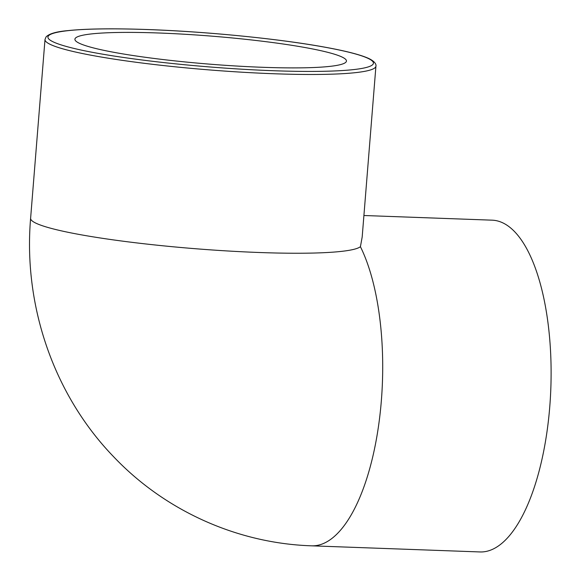 <?xml version="1.0" encoding="UTF-8"?>
<svg xmlns="http://www.w3.org/2000/svg" width="581" height="581" viewBox="0 0 581 581"><rect width="100%" height="100%" fill="white"/><g stroke="black" fill="none" stroke-linecap="round" stroke-linejoin="round"><path stroke-width="0.87" d="M158.46 32.986A136.208 14.038 -175.4 0 1 346.443 61.07A136.208 14.038 -175.4 0 1 209.552 64.142A136.208 14.038 -175.4 0 1 74.913 39.217A136.208 14.038 -175.4 0 1 158.46 32.986M311.721 545.828A165.999 64.767 -87.9 0 0 377.454 433.034A165.999 64.767 -87.9 0 0 360.416 246.693A165.999 17.11 -175.4 0 1 218.972 250.433A165.999 17.11 -175.4 0 1 43.335 226.053A165.999 17.11 -175.4 0 1 30.611 218.296C23.175 305.388 53.641 394.782 113.774 456.898C165.033 510.801 237.433 543.438 311.663 545.828L480.073 551.95A165.999 64.767 -87.9 0 0 550.389 397.709A165.999 64.767 -87.9 0 0 499.348 221.477A165.999 64.767 -87.9 0 0 492.136 220.17L363.909 215.507M360.416 246.693L362.181 237.012L375.929 66.161C376.256 65.312 376.103 61.826 368.194 58.231C359.915 54.607 345.564 50.932 325.135 47.221C279.889 38.883 206.88 31.606 147.966 29.551C113.288 28.331 86.576 28.68 67.832 30.619C56.357 31.614 49.094 33.72 46.044 36.944L44.998 39.53A165.999 17.11 4.6 0 0 57.715 47.286A165.999 17.11 4.6 0 0 242.241 72.218A165.999 17.11 4.6 0 0 375.929 66.161M148.082 29.573A163.276 16.834 -175.4 0 1 360.917 55.609A163.276 16.834 -175.4 0 1 273.273 70.715A163.276 16.834 -175.4 0 1 60.446 44.679A163.276 16.834 -175.4 0 1 148.082 29.573M44.998 39.53L30.611 218.296"/></g></svg>
